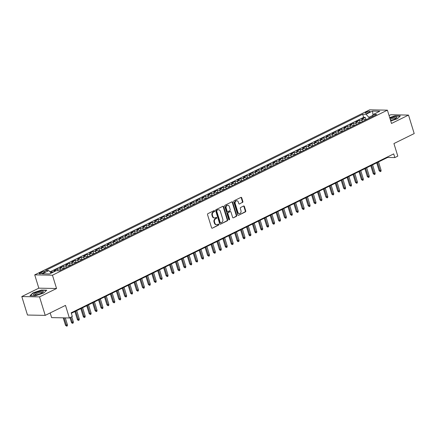 <?xml version="1.0" encoding="UTF-8"?>
<svg xmlns="http://www.w3.org/2000/svg" width="436" height="436" viewBox="0 0 436 436"><rect width="100%" height="100%" fill="white"/><g stroke="black" fill="none" stroke-linecap="round" stroke-linejoin="round"><path stroke-width="0.65" d="M214.643 210.931A0.545 0.436 91.1 0 0 214.076 210.621L207.907 213.662A0.779 0.621 91.1 0 0 207.547 214.675L211.569 227.739A0.779 0.621 91.1 0 0 212.37 228.175L218.545 225.134A0.545 0.436 91.1 0 0 218.229 224.12L217.433 224.513A2.496 1.989 91.1 0 1 216.67 224.687A2.496 1.989 91.1 0 1 214.861 223.107L214.523 222.017A2.496 1.989 91.1 0 1 215.667 218.779L216.469 218.387A0.545 0.436 91.1 0 0 216.152 217.373L215.357 217.766A2.496 1.989 91.1 0 1 214.594 217.94A2.496 1.989 91.1 0 1 212.784 216.36L212.446 215.27A2.496 1.989 91.1 0 1 213.591 212.032L214.392 211.64A0.545 0.436 91.1 0 0 214.643 210.931M214.594 217.94L214.114 217.929A2.496 1.989 91.1 0 1 212.305 216.349L211.967 215.259A2.496 1.989 91.1 0 1 213.111 212.021L213.913 211.629A0.545 0.436 91.1 0 0 213.994 210.664M212.37 228.175L218.065 225.129A0.545 0.436 91.1 0 0 218.147 224.159M216.67 224.687L216.191 224.676A2.496 1.989 91.1 0 1 214.381 223.096L214.043 222.011A2.496 1.989 91.1 0 1 215.188 218.768L215.989 218.376A0.545 0.436 91.1 0 0 216.071 217.411M366.136 112.177A2.545 0.583 -17.1 0 0 365.237 112.957A2.545 0.583 -17.1 0 0 366.698 113.049A2.545 0.583 -17.1 0 0 369.205 112.237A2.545 0.583 -17.1 0 0 370.099 111.458A2.545 0.583 -17.1 0 0 368.638 111.365A2.545 0.583 -17.1 0 0 366.136 112.177M242.503 202.506A0.779 0.621 91.1 0 0 242.863 201.497L241.735 197.83A0.779 0.621 91.1 0 0 240.928 197.394L234.072 200.767A0.779 0.621 91.1 0 0 233.718 201.781L237.734 214.844A0.779 0.621 91.1 0 0 238.541 215.28L245.392 211.907A0.779 0.621 91.1 0 0 245.751 210.893L244.389 206.468A0.779 0.621 91.1 0 0 243.588 206.026L240.65 207.471A0.779 0.621 91.1 0 0 240.296 208.484L240.972 210.681A2.087 1.662 91.1 0 1 239.375 213.531A2.087 1.662 91.1 0 1 237.86 212.212L235.217 203.612A2.087 1.662 91.1 0 1 236.813 200.762A2.087 1.662 91.1 0 1 238.323 202.081L238.765 203.514A0.779 0.621 91.1 0 0 239.571 203.955L242.024 202.5A0.779 0.621 91.1 0 0 242.383 201.487L241.255 197.824A0.779 0.621 91.1 0 0 240.928 197.394M39.534 296.894L56.549 288.512L38.815 288.169L21.8 296.551L39.534 296.894L45.224 315.375L65.493 305.391L69.357 317.958L72.316 316.498L71.177 312.803L393.703 153.886L394.842 157.581L397.796 156.126L393.931 143.558L414.2 133.569L408.516 115.088L390.776 114.744L389.076 115.584M56.549 288.512L52.456 275.203L387.408 110.161L391.501 123.47L408.516 115.088M223.668 206.735A0.779 0.621 91.1 0 0 222.861 206.293L216.011 209.672A0.779 0.621 91.1 0 0 215.651 210.681L219.673 223.744A0.779 0.621 91.1 0 0 220.474 224.186L227.33 220.807A0.779 0.621 91.1 0 0 227.685 219.793L223.668 206.735L223.188 206.724A0.779 0.621 91.1 0 0 222.861 206.293M225.041 205.22L231.898 201.841A0.779 0.621 91.1 0 1 232.699 202.282L236.721 215.346A0.779 0.621 91.1 0 1 236.361 216.354L233.429 217.804A0.779 0.621 91.1 0 1 232.622 217.362L230.993 212.065A0.779 0.621 91.1 0 0 230.192 211.624L228.246 212.583A0.779 0.621 91.1 0 0 227.886 213.596L229.581 219.112A0.545 0.436 91.1 0 1 228.769 219.51L224.687 206.233A0.779 0.621 91.1 0 1 225.041 205.22M45.224 315.375L27.484 315.037L21.8 296.551M365.848 119.388L365.226 117.366L361.673 119.115L363.422 119.148L361.057 120.314A3.177 1.771 63.8 0 1 362.79 121.333M359.929 122.303L359.308 120.282L355.754 122.031L357.504 122.064L355.138 123.23A3.177 1.771 63.8 0 1 356.871 124.249M354.01 125.219L353.389 123.197L349.836 124.947L351.585 124.979L349.22 126.146A3.177 1.771 63.8 0 1 350.953 127.165M348.092 128.135L347.47 126.113L343.922 127.862L345.672 127.895L343.301 129.067A3.177 1.771 63.8 0 1 345.04 130.081M342.173 131.051L341.552 129.029L338.004 130.778L339.753 130.816L337.382 131.983A3.177 1.771 63.8 0 1 339.121 132.996M336.254 133.966L335.633 131.945L332.085 133.694L333.834 133.732L331.469 134.898A3.177 1.771 63.8 0 1 333.202 135.912M330.341 136.882L329.72 134.86L326.166 136.61L327.916 136.648L325.55 137.814A3.177 1.771 63.8 0 1 327.283 138.828M324.422 139.798L323.801 137.776L320.247 139.525L321.997 139.564L319.632 140.73A3.177 1.771 63.8 0 1 321.365 141.744M318.503 142.714L317.882 140.692L314.329 142.441L316.078 142.479L313.713 143.646A3.177 1.771 63.8 0 1 315.446 144.659M312.585 145.635L311.963 143.613L308.41 145.362L310.165 145.395L307.794 146.561A3.177 1.771 63.8 0 1 309.533 147.575M306.666 148.551L306.045 146.529L302.497 148.278L304.246 148.311L301.875 149.477A3.177 1.771 63.8 0 1 303.614 150.491M300.747 151.466L300.126 149.444L296.578 151.194L298.328 151.227L295.957 152.393A3.177 1.771 63.8 0 1 297.695 153.407M294.834 154.382L294.207 152.36L290.659 154.11L292.409 154.142L290.044 155.309A3.177 1.771 63.8 0 1 291.777 156.322M288.915 157.298L288.294 155.276L284.741 157.025L286.49 157.058L284.125 158.224A3.177 1.771 63.8 0 1 285.858 159.238M282.997 160.214L282.375 158.192L278.822 159.941L280.571 159.974L278.206 161.14A3.177 1.771 63.8 0 1 279.939 162.154M277.078 163.129L276.457 161.107L272.903 162.857L274.653 162.89L272.287 164.056A3.177 1.771 63.8 0 1 274.021 165.07M271.159 166.045L270.538 164.023L266.99 165.773L268.74 165.805L266.369 166.972A3.177 1.771 63.8 0 1 268.107 167.985M265.241 168.961L264.619 166.939L261.071 168.688L262.821 168.721L260.45 169.887A3.177 1.771 63.8 0 1 262.189 170.901M259.327 171.877L258.701 169.855L255.153 171.604L256.902 171.637L254.537 172.803A3.177 1.771 63.8 0 1 256.27 173.817M253.409 174.792L252.787 172.77L249.234 174.52L250.983 174.553L248.618 175.719A3.177 1.771 63.8 0 1 250.351 176.733M247.49 177.708L246.869 175.686L243.315 177.436L245.065 177.468L242.699 178.635A3.177 1.771 63.8 0 1 244.433 179.654M241.571 180.624L240.95 178.602L237.397 180.351L239.146 180.384L236.781 181.55A3.177 1.771 63.8 0 1 238.514 182.57M235.653 183.54L235.031 181.518L231.478 183.267L233.233 183.3L230.862 184.466A3.177 1.771 63.8 0 1 232.601 185.485M229.734 186.455L229.113 184.433L225.565 186.183L227.314 186.216L224.943 187.382A3.177 1.771 63.8 0 1 226.682 188.401M223.815 189.371L223.194 187.349L219.646 189.099L221.395 189.131L219.025 190.298A3.177 1.771 63.8 0 1 220.763 191.317M217.902 192.287L217.275 190.265L213.727 192.014L215.477 192.047L213.111 193.213A3.177 1.771 63.8 0 1 214.844 194.233M211.983 195.203L211.362 193.181L207.809 194.93L209.558 194.963L207.193 196.129A3.177 1.771 63.8 0 1 208.926 197.148M206.065 198.118L205.443 196.096L201.89 197.846L203.639 197.879L201.274 199.045A3.177 1.771 63.8 0 1 203.007 200.064M200.146 201.034L199.525 199.012L195.971 200.762L197.721 200.794L195.355 201.961A3.177 1.771 63.8 0 1 197.094 202.98M194.227 203.95L193.606 201.928L190.058 203.677L191.807 203.71L189.437 204.876A3.177 1.771 63.8 0 1 191.175 205.896M188.308 206.866L187.687 204.844L184.139 206.593L185.889 206.626L183.518 207.792A3.177 1.771 63.8 0 1 185.256 208.811M182.395 209.781L181.768 207.759L178.22 209.509L179.97 209.542L177.605 210.708A3.177 1.771 63.8 0 1 179.338 211.727M176.476 212.697L175.855 210.675L172.302 212.425L174.051 212.457L171.686 213.624A3.177 1.771 63.8 0 1 173.419 214.643M170.558 215.613L169.936 213.591L166.383 215.34L168.133 215.373L165.767 216.539A3.177 1.771 63.8 0 1 167.5 217.559M164.639 218.529L164.018 216.507L160.464 218.256L162.214 218.289L159.849 219.455A3.177 1.771 63.8 0 1 161.582 220.474M158.72 221.444L158.099 219.422L154.551 221.172L156.301 221.205L153.93 222.371A3.177 1.771 63.8 0 1 155.668 223.39M152.802 224.36L152.18 222.338L148.632 224.088L150.382 224.12L148.011 225.292A3.177 1.771 63.8 0 1 149.75 226.306M146.883 227.276L146.262 225.254L142.714 227.003L144.463 227.042L142.098 228.208A3.177 1.771 63.8 0 1 143.831 229.222M140.97 230.192L140.343 228.17L136.795 229.919L138.544 229.957L136.179 231.124A3.177 1.771 63.8 0 1 137.912 232.137M135.051 233.107L134.43 231.085L130.876 232.835L132.626 232.873L130.26 234.039A3.177 1.771 63.8 0 1 131.994 235.053M129.132 236.023L128.511 234.001L124.958 235.751L126.707 235.789L124.342 236.955A3.177 1.771 63.8 0 1 126.075 237.969M123.214 238.939L122.592 236.917L119.039 238.666L120.788 238.705L118.423 239.871A3.177 1.771 63.8 0 1 120.162 240.885M117.295 241.86L116.674 239.838L113.126 241.588L114.875 241.62L112.504 242.787A3.177 1.771 63.8 0 1 114.243 243.8M111.376 244.776L110.755 242.754L107.207 244.503L108.956 244.536L106.586 245.702A3.177 1.771 63.8 0 1 108.324 246.716M105.463 247.692L104.836 245.67L101.288 247.419L103.038 247.452L100.672 248.618A3.177 1.771 63.8 0 1 102.406 249.632M99.544 250.607L98.923 248.585L95.37 250.335L97.119 250.368L94.754 251.534A3.177 1.771 63.8 0 1 96.487 252.548M93.626 253.523L93.004 251.501L89.451 253.251L91.2 253.283L88.835 254.45A3.177 1.771 63.8 0 1 90.568 255.463M87.707 256.439L87.086 254.417L83.532 256.166L85.282 256.199L82.916 257.365A3.177 1.771 63.8 0 1 84.649 258.379M81.788 259.355L81.167 257.333L77.619 259.082L79.368 259.115L76.998 260.281A3.177 1.771 63.8 0 1 78.736 261.295M75.869 262.27L75.248 260.248L71.7 261.998L73.45 262.031L71.079 263.197A3.177 1.771 63.8 0 1 72.817 264.211M69.951 265.186L69.329 263.164L65.782 264.914L67.531 264.946L65.166 266.113A3.177 1.771 63.8 0 1 66.899 267.126M64.038 268.102L63.416 266.08L59.863 267.829L61.612 267.862L59.247 269.028A3.177 1.771 63.8 0 1 60.98 270.042M58.043 270.767L57.498 268.996L53.944 270.745L55.694 270.778A3.177 1.771 63.8 0 1 55.95 270.805M43.022 272.931L44.325 272.287A2.463 0.567 -17.1 0 0 45.191 271.535A2.463 0.567 -17.1 0 0 43.78 271.448A2.463 0.567 -17.1 0 0 41.349 272.233L40.052 272.876A2.463 0.567 -17.1 0 0 39.18 273.628A2.463 0.567 -17.1 0 0 40.597 273.715A2.463 0.567 -17.1 0 0 43.022 272.931M52.456 275.203L34.722 274.86L369.668 109.823L387.408 110.161M365.226 117.366L363.619 117.339L362.665 114.232L45.464 270.522L48.821 270.587L51.225 273.132M362.665 114.232L366.017 114.297L372.529 111.087L379.816 111.229L373.303 114.434L376.66 114.499L59.465 270.794L56.108 270.729L49.6 273.933L42.314 273.797L48.821 270.587M51.857 272.822L51.579 271.911L53.328 271.944A3.177 1.771 63.8 0 1 53.579 271.971M57.498 268.996L59.247 269.028M63.416 266.08L65.166 266.113M69.329 263.164L71.079 263.197M75.248 260.248L76.998 260.281M81.167 257.333L82.916 257.365M87.086 254.417L88.835 254.45M93.004 251.501L94.754 251.534M98.923 248.585L100.672 248.618M104.836 245.67L106.586 245.702M110.755 242.754L112.504 242.787M116.674 239.838L118.423 239.871M122.592 236.917L124.342 236.955M128.511 234.001L130.26 234.039M134.43 231.085L136.179 231.124M140.343 228.17L142.098 228.208M146.262 225.254L148.011 225.292M152.18 222.338L153.93 222.371M158.099 219.422L159.849 219.455M164.018 216.507L165.767 216.539M169.936 213.591L171.686 213.624M175.855 210.675L177.605 210.708M181.768 207.759L183.518 207.792M187.687 204.844L189.437 204.876M193.606 201.928L195.355 201.961M199.525 199.012L201.274 199.045M205.443 196.096L207.193 196.129M211.362 193.181L213.111 193.213M217.275 190.265L219.025 190.298M223.194 187.349L224.943 187.382M229.113 184.433L230.862 184.466M235.031 181.518L236.781 181.55M240.95 178.602L242.699 178.635M246.869 175.686L248.618 175.719M252.787 172.77L254.537 172.803M258.701 169.855L260.45 169.887M264.619 166.939L266.369 166.972M270.538 164.023L272.287 164.056M276.457 161.107L278.206 161.14M282.375 158.192L284.125 158.224M288.294 155.276L290.044 155.309M294.207 152.36L295.957 152.393M300.126 149.444L301.875 149.477M306.045 146.529L307.794 146.561M311.963 143.613L313.713 143.646M317.882 140.692L319.632 140.73M323.801 137.776L325.55 137.814M329.72 134.86L331.469 134.898M335.633 131.945L337.382 131.983M341.552 129.029L343.301 129.067M347.47 126.113L349.22 126.146M353.389 123.197L355.138 123.23M359.308 120.282L361.057 120.314M363.619 117.339L50.02 271.857M51.579 271.911L50.549 272.418M373.003 115.306L368.845 117.289L369.128 118.211M50.178 312.934L51.622 317.621L69.357 317.958M38.815 288.169L34.722 274.86M71.335 313.304L387.648 157.445L394.842 157.581M373.025 115.251L372.529 111.087M387.495 156.944L387.648 157.445M63.345 268.876A3.177 1.771 -116.2 0 0 61.612 267.862M69.264 265.96A3.177 1.771 -116.2 0 0 67.531 264.946M75.183 263.044A3.177 1.771 -116.2 0 0 73.45 262.031M81.101 260.129A3.177 1.771 -116.2 0 0 79.368 259.115M87.02 257.213A3.177 1.771 -116.2 0 0 85.282 256.199M92.939 254.297A3.177 1.771 -116.2 0 0 91.2 253.283M98.852 251.381A3.177 1.771 -116.2 0 0 97.119 250.368M104.771 248.466A3.177 1.771 -116.2 0 0 103.038 247.452M110.69 245.55A3.177 1.771 -116.2 0 0 108.956 244.536M116.608 242.634A3.177 1.771 -116.2 0 0 114.875 241.62M122.527 239.718A3.177 1.771 -116.2 0 0 120.788 238.705M128.446 236.803A3.177 1.771 -116.2 0 0 126.707 235.789M134.364 233.887A3.177 1.771 -116.2 0 0 132.626 232.873M140.278 230.971A3.177 1.771 -116.2 0 0 138.544 229.957M146.196 228.055A3.177 1.771 -116.2 0 0 144.463 227.042M152.115 225.14A3.177 1.771 -116.2 0 0 150.382 224.12M158.034 222.224A3.177 1.771 -116.2 0 0 156.301 221.205M163.952 219.308A3.177 1.771 -116.2 0 0 162.214 218.289M169.871 216.392A3.177 1.771 -116.2 0 0 168.133 215.373M175.784 213.477A3.177 1.771 -116.2 0 0 174.051 212.457M181.703 210.561A3.177 1.771 -116.2 0 0 179.97 209.542M187.622 207.645A3.177 1.771 -116.2 0 0 185.889 206.626M193.54 204.729A3.177 1.771 -116.2 0 0 191.807 203.71M199.459 201.814A3.177 1.771 -116.2 0 0 197.721 200.794M205.378 198.898A3.177 1.771 -116.2 0 0 203.639 197.879M211.297 195.982A3.177 1.771 -116.2 0 0 209.558 194.963M217.21 193.066A3.177 1.771 -116.2 0 0 215.477 192.047M223.128 190.15A3.177 1.771 -116.2 0 0 221.395 189.131M229.047 187.235A3.177 1.771 -116.2 0 0 227.314 186.216M234.966 184.319A3.177 1.771 -116.2 0 0 233.233 183.3M240.885 181.403A3.177 1.771 -116.2 0 0 239.146 180.384M246.803 178.488A3.177 1.771 -116.2 0 0 245.065 177.468M252.717 175.566A3.177 1.771 -116.2 0 0 250.983 174.553M258.635 172.651A3.177 1.771 -116.2 0 0 256.902 171.637M264.554 169.735A3.177 1.771 -116.2 0 0 262.821 168.721M270.473 166.819A3.177 1.771 -116.2 0 0 268.74 165.805M276.391 163.903A3.177 1.771 -116.2 0 0 274.653 162.89M282.31 160.988A3.177 1.771 -116.2 0 0 280.571 159.974M288.229 158.072A3.177 1.771 -116.2 0 0 286.49 157.058M294.142 155.156A3.177 1.771 -116.2 0 0 292.409 154.142M300.061 152.24A3.177 1.771 -116.2 0 0 298.328 151.227M305.979 149.325A3.177 1.771 -116.2 0 0 304.246 148.311M311.898 146.409A3.177 1.771 -116.2 0 0 310.165 145.395M317.817 143.493A3.177 1.771 -116.2 0 0 316.078 142.479M323.735 140.577A3.177 1.771 -116.2 0 0 321.997 139.564M329.649 137.662A3.177 1.771 -116.2 0 0 327.916 136.648M335.567 134.746A3.177 1.771 -116.2 0 0 333.834 133.732M341.486 131.83A3.177 1.771 -116.2 0 0 339.753 130.816M347.405 128.914A3.177 1.771 -116.2 0 0 345.672 127.895M353.324 125.999A3.177 1.771 -116.2 0 0 351.585 124.979M359.242 123.083A3.177 1.771 -116.2 0 0 357.504 122.064M373.303 114.434L372.589 116.505M365.155 120.167A3.177 1.771 -116.2 0 0 363.422 119.148M368.845 117.289L366.017 114.297M43.704 293.036L46.745 290.169L41.404 290.065L33.022 292.829L29.98 295.695L35.321 295.799L43.704 293.036M390.732 120.974L397.294 118.81L400.335 115.943L394.994 115.84L389.691 117.589M33.103 293.101L33.022 292.829M220.474 224.186L226.851 220.796A0.779 0.621 91.1 0 0 227.205 219.788L223.188 206.724M216.959 210.37A0.545 0.436 91.1 0 0 216.708 211.079L220.24 222.545A0.545 0.436 91.1 0 0 220.801 222.856L221.641 222.436A2.496 1.989 91.1 0 0 222.785 219.199L220.376 211.362A2.496 1.989 91.1 0 0 218.567 209.781A2.496 1.989 91.1 0 0 217.804 209.956L216.479 210.365A0.545 0.436 91.1 0 0 216.229 211.073L216.708 211.079M220.322 222.845A0.545 0.436 91.1 0 1 219.76 222.534L216.229 211.073M218.567 209.781L218.087 209.776A2.496 1.989 91.1 0 0 217.324 209.945L217.804 209.956M216.479 210.365L217.324 209.945M233.429 217.804L235.881 216.349A0.779 0.621 91.1 0 0 236.241 215.335L232.219 202.271A0.779 0.621 91.1 0 0 231.892 201.841M230.426 211.569L229.946 211.564A0.779 0.621 91.1 0 0 229.712 211.618L227.766 212.577A0.779 0.621 91.1 0 0 227.407 213.585L229.102 219.101L229.581 219.112M228.927 219.76A0.545 0.436 91.1 0 0 229.102 219.101M229.303 206.566A2.087 1.662 91.1 0 0 227.788 205.247A2.087 1.662 91.1 0 0 226.197 208.097L227.129 211.128A0.779 0.621 91.1 0 0 227.93 211.569L229.876 210.61A0.779 0.621 91.1 0 0 230.235 209.596L229.303 206.566M227.788 205.247L227.309 205.236A2.087 1.662 91.1 0 0 225.717 208.092L226.197 208.097M227.696 211.624L227.216 211.613A0.779 0.621 91.1 0 1 226.649 211.117L225.717 208.092M239.571 203.955L242.024 202.5M236.813 200.762L236.334 200.751A2.087 1.662 91.1 0 0 234.737 203.601L235.217 203.612M239.375 213.531L238.895 213.52A2.087 1.662 91.1 0 1 237.386 212.201L234.737 203.601M238.541 215.28L244.918 211.896A0.779 0.621 91.1 0 0 245.272 210.882L243.909 206.457A0.779 0.621 91.1 0 0 243.582 206.026M67.444 324.815L67.313 325.888L66.719 326.177L65.52 325.321L67.444 324.815L65.313 317.882M66.719 326.177L64.081 317.855M65.52 325.321L63.215 317.839M35.289 293.019A5.167 1.188 -17.1 0 0 34.046 294.932A5.167 1.188 -17.1 0 0 41.524 293.139A5.167 1.188 -17.1 0 0 43.055 292.158A5.167 1.188 -17.1 0 0 41.284 291.237A5.167 1.188 -17.1 0 0 35.289 293.019M42.363 292.681A3.913 0.899 -17.1 0 0 42.352 292.605A3.913 0.899 -17.1 0 0 40.107 292.463A3.913 0.899 -17.1 0 0 36.253 293.711A3.913 0.899 -17.1 0 0 34.875 294.905A3.913 0.899 -17.1 0 0 34.907 294.97M30.346 295.701L33.229 292.981L41.355 290.305L46.494 290.403M390.574 120.456A5.167 1.188 -17.1 0 0 396.646 117.933A5.167 1.188 -17.1 0 0 396.885 117.24A5.167 1.188 -17.1 0 0 389.92 118.33M395.953 118.456A3.913 0.899 -17.1 0 0 395.943 118.379A3.913 0.899 -17.1 0 0 395.91 118.309A3.913 0.899 -17.1 0 0 390.22 119.306M389.751 117.791L394.945 116.08L400.085 116.178M59.672 270.691L59.127 270.783M73.362 321.899L73.232 322.972L72.638 323.261L72.158 323.256L71.439 322.406L73.362 321.899L71.782 316.759M72.638 323.261L70.719 317.288M71.439 322.406L69.973 317.653M65.591 267.775L63.062 268.581M79.281 318.983L79.15 320.057L78.556 320.346L78.077 320.34L77.352 319.49L79.281 318.983L76.72 310.65M78.556 320.346L75.651 311.173M77.352 319.49L74.91 311.544M71.504 264.859L68.981 265.666M85.2 316.067L85.069 317.141L84.475 317.43L83.995 317.424L83.271 316.574L85.2 316.067L82.638 307.734M84.475 317.43L81.57 308.257M83.271 316.574L80.829 308.628M77.423 261.943L74.899 262.75M91.119 313.152L90.982 314.225L90.394 314.514L89.189 313.658L91.119 313.152L88.557 304.818M90.394 314.514L87.489 305.342M89.189 313.658L86.742 305.712M83.341 259.028L80.813 259.834M97.037 310.236L96.901 311.309L96.312 311.598L95.108 310.743L97.037 310.236L94.47 301.903M96.312 311.598L93.408 302.426M95.108 310.743L92.661 302.797M89.26 256.112L86.731 256.918M102.951 307.32L102.82 308.394L102.231 308.683L101.027 307.827L102.951 307.32L100.389 298.987M102.231 308.683L99.326 299.51M101.027 307.827L98.58 299.881M95.179 253.196L92.65 254.003M108.869 304.399L108.738 305.478L108.144 305.767L106.945 304.911L108.869 304.399L106.308 296.071M108.144 305.767L105.245 296.594M106.945 304.911L104.498 296.96M101.098 250.28L98.569 251.087M114.788 301.483L114.657 302.562L114.063 302.851L112.859 301.995L114.788 301.483L112.226 293.156M114.063 302.851L111.158 293.679M112.859 301.995L110.417 294.044M107.016 247.365L104.487 248.171M120.707 298.567L120.576 299.646L119.982 299.935L118.777 299.08L120.707 298.567L118.145 290.24M119.982 299.935L117.077 290.763M118.777 299.08L116.336 291.128M112.929 244.449L110.406 245.255M126.625 295.652L126.495 296.725L125.9 297.02L124.696 296.164L126.625 295.652L124.064 287.324M125.9 297.02L122.996 287.847M124.696 296.164L122.249 288.212M118.848 241.533L116.319 242.34M132.544 292.736L132.408 293.81L131.819 294.104L130.615 293.248L132.544 292.736L129.977 284.408M131.819 294.104L128.914 284.931M130.615 293.248L128.168 285.297M124.767 238.617L122.238 239.424M138.463 289.82L138.326 290.894L137.738 291.188L136.533 290.332L138.463 289.82L135.896 281.493M137.738 291.188L134.833 282.016M136.533 290.332L134.086 282.381M130.686 235.702L128.157 236.508M144.376 286.904L144.245 287.978L143.651 288.272L142.452 287.417L144.376 286.904L141.814 278.577M143.651 288.272L140.752 279.1M142.452 287.417L140.005 279.465M136.604 232.78L134.075 233.592M150.295 283.989L150.164 285.062L149.57 285.357L148.365 284.501L150.295 283.989L147.733 275.661M149.57 285.357L146.67 276.184M148.365 284.501L145.924 276.549M142.523 229.865L139.994 230.671M156.213 281.073L156.083 282.147L155.489 282.441L154.284 281.585L156.213 281.073L153.652 272.745M155.489 282.441L152.584 273.268M154.284 281.585L151.842 273.634M148.436 226.949L145.913 227.756M162.132 278.157L162.001 279.231L161.407 279.525L160.203 278.664L162.132 278.157L159.571 269.83M161.407 279.525L158.502 270.353M160.203 278.664L157.761 270.718M154.355 224.033L151.832 224.84M168.051 275.241L167.915 276.315L167.326 276.609L166.121 275.748L168.051 275.241L165.489 266.914M167.326 276.609L164.421 267.437M166.121 275.748L163.674 267.802M160.274 221.117L157.745 221.924M173.969 272.326L173.833 273.399L173.245 273.694L172.04 272.832L173.969 272.326L171.403 263.993M173.245 273.694L170.34 264.521M172.04 272.832L169.593 264.886M166.192 218.202L163.664 219.008M179.883 269.41L179.752 270.484L179.163 270.778L177.959 269.917L179.883 269.41L177.321 261.077M179.163 270.778L176.258 261.605M177.959 269.917L175.512 261.971M172.111 215.286L169.582 216.093M185.801 266.494L185.671 267.568L185.077 267.862L183.878 267.001L185.801 266.494L183.24 258.161M185.077 267.862L182.177 258.69M183.878 267.001L181.43 259.055M178.03 212.37L175.501 213.177M191.72 263.578L191.589 264.652L190.995 264.946L189.791 264.085L191.72 263.578L189.159 255.245M190.995 264.946L188.09 255.774M189.791 264.085L187.349 256.139M183.943 209.454L181.42 210.261M197.639 260.663L197.508 261.736L196.914 262.031L195.71 261.169L197.639 260.663L195.077 252.33M196.914 262.031L194.009 252.858M195.71 261.169L193.268 253.223M189.862 206.539L187.338 207.345M203.558 257.747L203.421 258.82L202.833 259.115L201.628 258.254L203.558 257.747L200.996 249.414M202.833 259.115L199.928 249.942M201.628 258.254L199.181 250.308M195.78 203.623L193.252 204.43M209.476 254.831L209.34 255.905L208.751 256.199L207.547 255.338L209.476 254.831L206.909 246.498M208.751 256.199L205.847 247.027M207.547 255.338L205.1 247.392M201.699 200.707L199.17 201.514M215.395 251.915L215.259 252.989L214.67 253.283L213.466 252.422L215.395 251.915L212.828 243.582M214.67 253.283L211.765 244.111M213.466 252.422L211.019 244.476M207.618 197.791L205.089 198.598M221.308 249L221.177 250.073L220.583 250.362L220.104 250.357L219.384 249.506L221.308 249L218.747 240.667M220.583 250.362L217.684 241.195M219.384 249.506L216.937 241.56M213.536 194.876L211.008 195.682M227.227 246.084L227.096 247.158L226.502 247.446L226.022 247.441L225.298 246.591L227.227 246.084L224.665 237.751M226.502 247.446L223.603 238.279M225.298 246.591L222.856 238.645M219.455 191.96L216.926 192.767M233.146 243.168L233.015 244.242L232.421 244.531L231.941 244.525L231.216 243.675L233.146 243.168L230.584 234.835M232.421 244.531L229.516 235.358M231.216 243.675L228.775 235.729M225.368 189.044L222.845 189.851M239.064 240.252L238.933 241.326L238.339 241.615L237.86 241.609L237.135 240.759L239.064 240.252L236.503 231.919M238.339 241.615L235.435 232.443M237.135 240.759L234.693 232.813M231.287 186.128L228.764 186.935M244.983 237.337L244.847 238.41L244.258 238.699L243.779 238.694L243.054 237.843L244.983 237.337L242.416 229.004M244.258 238.699L241.353 229.527M243.054 237.843L240.607 229.897M237.206 183.213L234.677 184.019M250.902 234.421L250.765 235.495L250.177 235.783L249.697 235.778L248.972 234.928L250.902 234.421L248.335 226.088M250.177 235.783L247.272 226.611M248.972 234.928L246.525 226.982M243.125 180.297L240.596 181.104M256.815 231.505L256.684 232.579L256.096 232.868L255.616 232.862L254.891 232.012L256.815 231.505L254.253 223.172M256.096 232.868L253.191 223.695M254.891 232.012L252.444 224.066M249.043 177.381L246.514 178.188M262.734 228.589L262.603 229.663L262.009 229.952L261.529 229.946L260.81 229.096L262.734 228.589L260.172 220.256M262.009 229.952L259.109 220.78M260.81 229.096L258.363 221.15M254.962 174.465L252.433 175.272M268.652 225.674L268.522 226.747L267.927 227.036L267.448 227.031L266.723 226.18L268.652 225.674L266.091 217.341M267.927 227.036L265.023 217.864M266.723 226.18L264.281 218.234M260.875 171.55L258.352 172.356M274.571 222.758L274.44 223.832L273.846 224.12L273.367 224.115L272.642 223.265L274.571 222.758L272.01 214.425M273.846 224.12L270.941 214.948M272.642 223.265L270.2 215.319M266.794 168.634L264.271 169.44M280.49 219.842L280.353 220.916L279.765 221.205L279.285 221.199L278.56 220.349L280.49 219.842L277.928 211.509M279.765 221.205L276.86 212.032M278.56 220.349L276.113 212.403M272.713 165.718L270.184 166.525M286.408 216.926L286.272 218L285.684 218.289L284.479 217.433L286.408 216.926L283.841 208.593M285.684 218.289L282.779 209.117M284.479 217.433L282.032 209.487M278.631 162.802L276.102 163.609M292.327 214.011L292.191 215.084L291.602 215.373L290.398 214.517L292.327 214.011L289.76 205.678M291.602 215.373L288.697 206.201M290.398 214.517L287.951 206.571M284.55 159.887L282.021 160.693M298.24 211.095L298.11 212.169L297.516 212.457L296.317 211.602L298.24 211.095L295.679 202.762M297.516 212.457L294.616 203.285M296.317 211.602L293.869 203.656M290.469 156.971L287.94 157.778M304.159 208.174L304.028 209.253L303.434 209.542L302.23 208.686L304.159 208.174L301.598 199.846M303.434 209.542L300.529 200.369M302.23 208.686L299.788 200.734M296.387 154.055L293.859 154.862M310.078 205.258L309.947 206.337L309.353 206.626L308.148 205.77L310.078 205.258L307.516 196.93M309.353 206.626L306.448 197.454M308.148 205.77L305.707 197.819M302.301 151.139L299.777 151.946M315.996 202.342L315.866 203.421L315.272 203.71L314.067 202.854L315.996 202.342L313.435 194.015M315.272 203.71L312.367 194.538M314.067 202.854L311.626 194.903M308.219 148.224L305.696 149.03M321.915 199.426L321.779 200.5L321.19 200.794L319.986 199.939L321.915 199.426L319.348 191.099M321.19 200.794L318.285 191.622M319.986 199.939L317.539 191.987M314.138 145.308L311.609 146.115M327.834 196.511L327.698 197.584L327.109 197.879L325.905 197.023L327.834 196.511L325.267 188.183M327.109 197.879L324.204 188.706M325.905 197.023L323.458 189.071M320.057 142.392L317.528 143.199M333.747 193.595L333.616 194.669L333.022 194.963L331.823 194.107L333.747 193.595L331.186 185.267M333.022 194.963L330.123 185.791M331.823 194.107L329.376 186.156M325.975 139.476L323.447 140.283M339.666 190.679L339.535 191.753L338.941 192.047L337.742 191.191L339.666 190.679L337.104 182.352M338.941 192.047L336.042 182.875M337.742 191.191L335.295 183.24M331.894 136.555L329.365 137.362M345.585 187.763L345.454 188.837L344.86 189.131L343.655 188.276L345.585 187.763L343.023 179.436M344.86 189.131L341.955 179.959M343.655 188.276L341.214 180.324M337.807 133.639L335.284 134.446M351.503 184.848L351.372 185.921L350.778 186.216L349.574 185.36L351.503 184.848L348.942 176.52M350.778 186.216L347.873 177.043M349.574 185.36L347.132 177.408M343.726 130.724L341.203 131.53M357.422 181.932L357.286 183.006L356.697 183.3L355.493 182.439L357.422 181.932L354.86 173.604M356.697 183.3L353.792 174.128M355.493 182.439L353.046 174.493M349.645 127.808L347.116 128.615M363.341 179.016L363.204 180.09L362.616 180.384L361.411 179.523L363.341 179.016L360.774 170.689M362.616 180.384L359.711 171.212M361.411 179.523L358.964 171.577M355.563 124.892L353.035 125.699M369.259 176.1L369.123 177.174L368.534 177.468L367.33 176.607L369.259 176.1L366.692 167.767M368.534 177.468L365.63 168.296M367.33 176.607L364.883 168.661M361.482 121.976L358.953 122.783M375.173 173.185L375.042 174.258L374.448 174.553L373.249 173.692L375.173 173.185L372.611 164.852M374.448 174.553L371.548 165.38M373.249 173.692L370.802 165.745M367.401 119.061L364.872 119.867M381.091 170.269L380.96 171.343L380.366 171.637L379.162 170.776L381.091 170.269L378.53 161.936M380.366 171.637L377.462 162.465M379.162 170.776L376.72 162.83M55.694 270.778L53.328 271.944M40.325 273.759L40.052 272.876M41.72 273.437L41.349 272.233M213.111 212.021L213.591 212.032M211.967 215.259L212.446 215.27M212.305 216.349L212.784 216.36M215.989 218.376L216.469 218.387M215.188 218.768L215.667 218.779M214.043 222.011L214.523 222.017M214.381 223.096L214.861 223.107M218.065 225.129L218.545 225.134M213.913 211.629L214.392 211.64M227.205 219.788L227.685 219.793M226.851 220.796L227.33 220.807M219.76 222.534L220.24 222.545M232.219 202.271L232.699 202.282M236.241 215.335L236.721 215.346M235.881 216.349L236.361 216.354M229.712 211.618L230.192 211.624M227.766 212.577L228.246 212.583M227.407 213.585L227.886 213.596M226.649 211.117L227.129 211.128M237.386 212.201L237.86 212.212M243.909 206.457L244.389 206.468M245.272 210.882L245.751 210.893M244.918 211.896L245.392 211.907M241.255 197.824L241.735 197.83M242.383 201.487L242.863 201.497M220.153 222.883L220.632 222.889"/></g></svg>
